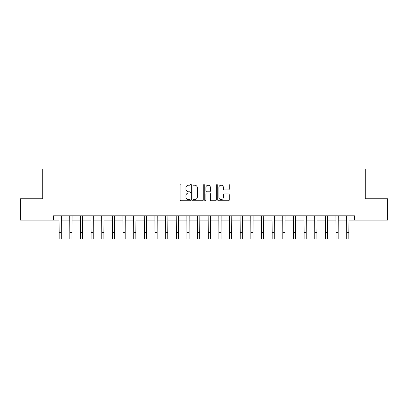 <?xml version="1.0" encoding="UTF-8"?>
<svg xmlns="http://www.w3.org/2000/svg" width="408" height="408" viewBox="0 0 408 408"><rect width="100%" height="100%" fill="white"/><g stroke="black" fill="none" stroke-linecap="round" stroke-linejoin="round"><path stroke-width="0.61" d="M190.368 184.615A0.586 0.586 0 0 0 189.781 184.028L180.897 184.028A0.836 0.836 0 0 0 180.061 184.865L180.061 199.92A0.836 0.836 0 0 0 180.897 200.756L189.781 200.756A0.586 0.586 0 0 0 190.368 200.17A0.586 0.586 0 0 0 189.781 199.583L188.634 199.583A2.678 2.678 0 0 1 185.956 196.906L185.956 195.651A2.678 2.678 0 0 1 188.634 192.979L189.781 192.979A0.586 0.586 0 0 0 190.368 192.392A0.586 0.586 0 0 0 189.781 191.806L188.634 191.806A2.678 2.678 0 0 1 185.956 189.128L185.956 187.874A2.678 2.678 0 0 1 188.634 185.201L189.781 185.201A0.586 0.586 0 0 0 190.368 184.615M228.439 189.924A0.836 0.836 0 0 0 229.276 189.088L229.276 184.865A0.836 0.836 0 0 0 228.439 184.028L218.571 184.028A0.836 0.836 0 0 0 217.734 184.865L217.734 199.92A0.836 0.836 0 0 0 218.571 200.756L228.439 200.756A0.836 0.836 0 0 0 229.276 199.92L229.276 194.815A0.836 0.836 0 0 0 228.439 193.979L224.216 193.979A0.836 0.836 0 0 0 223.38 194.815L223.38 197.345A2.239 2.239 0 0 1 221.141 199.583A2.239 2.239 0 0 1 218.907 197.345L218.907 187.435A2.239 2.239 0 0 1 221.141 185.201A2.239 2.239 0 0 1 223.38 187.435L223.38 189.088A0.836 0.836 0 0 0 224.216 189.924L228.439 189.924M53.412 220.08L20.4 220.08L20.4 198.783L42.764 198.783L42.764 168.963L365.236 168.963L365.236 198.783L387.6 198.783L387.6 220.08L354.588 220.08L354.588 215.822L53.412 215.822L53.412 220.08L59.165 220.08M203.271 184.865A0.836 0.836 0 0 0 202.434 184.028L192.566 184.028A0.836 0.836 0 0 0 191.729 184.865L191.729 199.92A0.836 0.836 0 0 0 192.566 200.756L202.434 200.756A0.836 0.836 0 0 0 203.271 199.92L203.271 184.865M205.566 184.028L215.434 184.028A0.836 0.836 0 0 1 216.271 184.865L216.271 199.92A0.836 0.836 0 0 1 215.434 200.756L211.211 200.756A0.836 0.836 0 0 1 210.375 199.92L210.375 193.815A0.836 0.836 0 0 0 209.539 192.979L206.739 192.979A0.836 0.836 0 0 0 205.902 193.815L205.902 200.17A0.586 0.586 0 0 1 205.316 200.756A0.586 0.586 0 0 1 204.729 200.17L204.729 184.865A0.836 0.836 0 0 1 205.566 184.028M61.297 220.08L69.814 220.08M71.946 220.08L80.463 220.08M82.594 220.08L91.112 220.08M93.243 220.08L101.765 220.08M103.892 220.08L112.414 220.08M114.541 220.08L123.063 220.08M125.195 220.08L133.712 220.08M135.844 220.08L144.361 220.08M146.492 220.08L155.009 220.08M157.141 220.08L165.663 220.08M167.79 220.08L176.312 220.08M178.439 220.08L186.961 220.08M189.093 220.08L197.61 220.08M199.742 220.08L208.259 220.08M210.39 220.08L218.907 220.08M221.039 220.08L229.561 220.08M231.688 220.08L240.21 220.08M242.337 220.08L250.859 220.08M252.991 220.08L261.508 220.08M263.639 220.08L272.156 220.08M274.288 220.08L282.805 220.08M284.937 220.08L293.459 220.08M295.586 220.08L304.108 220.08M306.235 220.08L314.757 220.08M316.889 220.08L325.405 220.08M327.537 220.08L336.054 220.08M338.186 220.08L346.703 220.08M348.835 220.08L354.588 220.08M193.484 185.201A0.586 0.586 0 0 0 192.897 185.788L192.897 198.997A0.586 0.586 0 0 0 193.484 199.583L194.698 199.583A2.678 2.678 0 0 0 197.375 196.906L197.375 187.874A2.678 2.678 0 0 0 194.698 185.201L193.484 185.201M210.375 187.481A2.239 2.239 0 0 0 208.141 185.242A2.239 2.239 0 0 0 205.902 187.481L205.902 190.97A0.836 0.836 0 0 0 206.739 191.806L209.539 191.806A0.836 0.836 0 0 0 210.375 190.97L210.375 187.481M59.063 215.822L59.165 232.647L61.297 232.647L61.394 215.822M59.165 232.647L59.165 239.037L61.297 239.037L61.297 232.647M69.712 215.822L69.814 232.647L71.946 232.647L72.048 215.822M69.814 232.647L69.814 239.037L71.946 239.037L71.946 232.647M80.361 215.822L80.463 232.647L82.594 232.647L82.697 215.822M80.463 232.647L80.463 239.037L82.594 239.037L82.594 232.647M91.015 215.822L91.112 232.647L93.243 232.647L93.345 215.822M91.112 232.647L91.112 239.037L93.243 239.037L93.243 232.647M101.663 215.822L101.765 232.647L103.892 232.647L103.994 215.822M101.765 232.647L101.765 239.037L103.892 239.037L103.892 232.647M112.312 215.822L112.414 232.647L114.541 232.647L114.643 215.822M112.414 232.647L112.414 239.037L114.541 239.037L114.541 232.647M122.961 215.822L123.063 232.647L125.195 232.647L125.292 215.822M123.063 232.647L123.063 239.037L125.195 239.037L125.195 232.647M133.61 215.822L133.712 232.647L135.844 232.647L135.946 215.822M133.712 232.647L133.712 239.037L135.844 239.037L135.844 232.647M144.259 215.822L144.361 232.647L146.492 232.647L146.594 215.822M144.361 232.647L144.361 239.037L146.492 239.037L146.492 232.647M154.912 215.822L155.009 232.647L157.141 232.647L157.243 215.822M155.009 232.647L155.009 239.037L157.141 239.037L157.141 232.647M165.561 215.822L165.663 232.647L167.79 232.647L167.892 215.822M165.663 232.647L165.663 239.037L167.79 239.037L167.79 232.647M176.21 215.822L176.312 232.647L178.439 232.647L178.541 215.822M176.312 232.647L176.312 239.037L178.439 239.037L178.439 232.647M186.859 215.822L186.961 232.647L189.093 232.647L189.19 215.822M186.961 232.647L186.961 239.037L189.093 239.037L189.093 232.647M197.508 215.822L197.61 232.647L199.742 232.647L199.844 215.822M197.61 232.647L197.61 239.037L199.742 239.037L199.742 232.647M208.156 215.822L208.259 232.647L210.39 232.647L210.492 215.822M208.259 232.647L208.259 239.037L210.39 239.037L210.39 232.647M218.81 215.822L218.907 232.647L221.039 232.647L221.141 215.822M218.907 232.647L218.907 239.037L221.039 239.037L221.039 232.647M229.459 215.822L229.561 232.647L231.688 232.647L231.79 215.822M229.561 232.647L229.561 239.037L231.688 239.037L231.688 232.647M240.108 215.822L240.21 232.647L242.337 232.647L242.439 215.822M240.21 232.647L240.21 239.037L242.337 239.037L242.337 232.647M250.757 215.822L250.859 232.647L252.991 232.647L253.088 215.822M250.859 232.647L250.859 239.037L252.991 239.037L252.991 232.647M261.406 215.822L261.508 232.647L263.639 232.647L263.741 215.822M261.508 232.647L261.508 239.037L263.639 239.037L263.639 232.647M272.054 215.822L272.156 232.647L274.288 232.647L274.39 215.822M272.156 232.647L272.156 239.037L274.288 239.037L274.288 232.647M282.708 215.822L282.805 232.647L284.937 232.647L285.039 215.822M282.805 232.647L282.805 239.037L284.937 239.037L284.937 232.647M293.357 215.822L293.459 232.647L295.586 232.647L295.688 215.822M293.459 232.647L293.459 239.037L295.586 239.037L295.586 232.647M304.006 215.822L304.108 232.647L306.235 232.647L306.337 215.822M304.108 232.647L304.108 239.037L306.235 239.037L306.235 232.647M314.655 215.822L314.757 232.647L316.889 232.647L316.985 215.822M314.757 232.647L314.757 239.037L316.889 239.037L316.889 232.647M325.304 215.822L325.405 232.647L327.537 232.647L327.639 215.822M325.405 232.647L325.405 239.037L327.537 239.037L327.537 232.647M335.952 215.822L336.054 232.647L338.186 232.647L338.288 215.822M336.054 232.647L336.054 239.037L338.186 239.037L338.186 232.647M346.606 215.822L346.703 232.647L348.835 232.647L348.937 215.822M346.703 232.647L346.703 239.037L348.835 239.037L348.835 232.647"/></g></svg>
